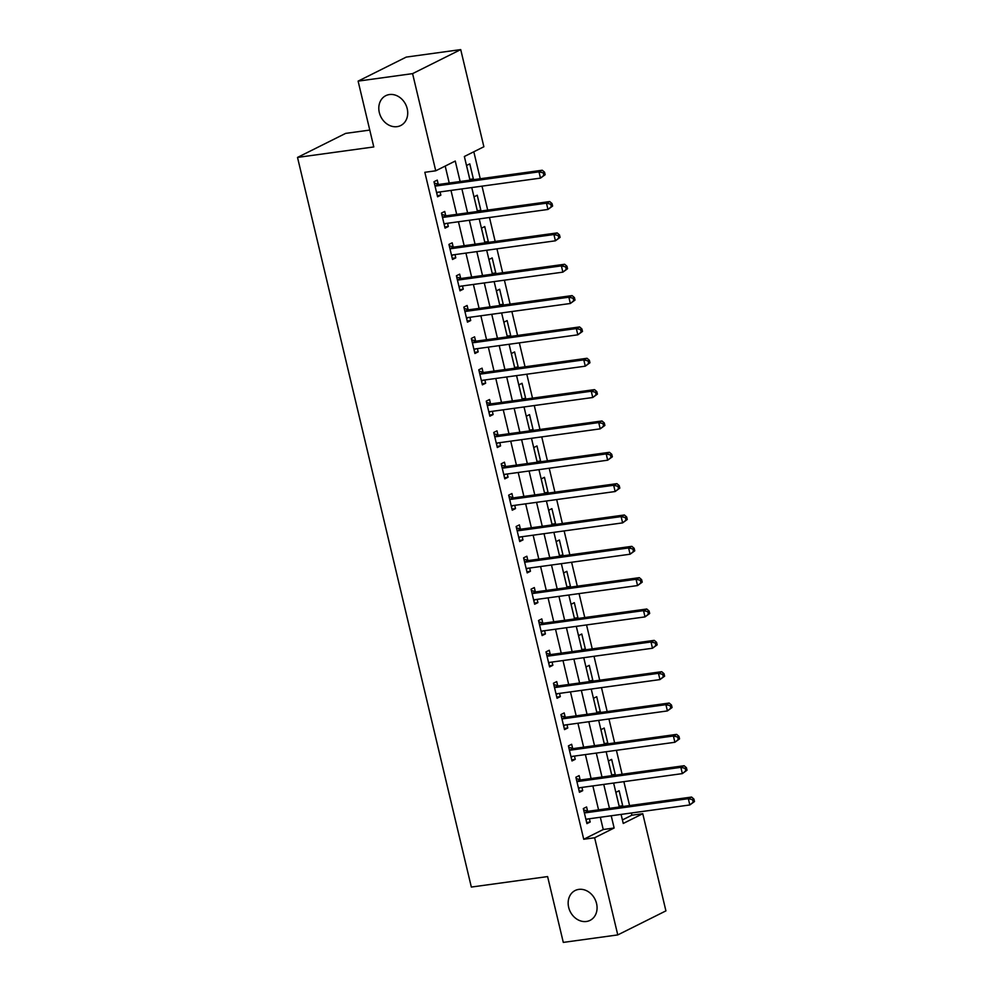 <?xml version="1.0" encoding="UTF-8"?>
<svg xmlns="http://www.w3.org/2000/svg" width="992" height="992" viewBox="0 0 992 992"><rect width="100%" height="100%" fill="white"/><g stroke="black" fill="none" stroke-linecap="round" stroke-linejoin="round"><path stroke-width="1.49" d="M578.795 889.39A16.69 13.851 63.5 0 1 595.907 901.344A16.69 13.851 63.5 0 1 590.066 920.365A16.69 13.851 63.5 0 1 586.433 921.481A16.69 13.851 63.5 0 1 569.321 909.528A16.69 13.851 63.5 0 1 575.162 890.506A16.69 13.851 63.5 0 1 578.795 889.39M389.434 94.55A16.69 13.851 63.5 0 1 406.559 106.516A16.69 13.851 63.5 0 1 400.718 125.538A16.69 13.851 63.5 0 1 397.085 126.654A16.69 13.851 63.5 0 1 379.961 114.688A16.69 13.851 63.5 0 1 385.801 95.666A16.69 13.851 63.5 0 1 389.434 94.55M369.768 130.076L345.65 133.387L297.513 157.418L471.336 887.059L547.609 876.581L563.295 942.4L617.768 934.91L594.63 837.756L614.135 828.01L611.221 815.759M297.513 157.418L373.786 146.94L358.112 81.121L406.249 57.09L460.722 49.6L483.873 146.754L464.355 156.5L469.985 180.16M622.406 819.938L631.867 815.213L631.346 812.994M629.573 805.591L623.869 781.646M622.108 774.244L616.404 750.312M614.643 742.896L608.939 718.964M607.178 711.562L601.474 687.63M599.714 680.214L594.01 656.282M592.236 648.88L586.545 624.948M584.772 617.532L579.068 593.6M577.307 586.198L571.603 562.253M569.842 554.85L564.138 530.918M562.377 523.503L556.673 499.571M554.912 492.168L549.208 468.236M547.435 460.821L541.744 436.889M539.97 429.486L534.266 405.542M532.506 398.139L526.802 374.207M525.041 366.792L519.337 342.86M517.576 335.457L511.872 311.525M510.111 304.11L504.407 280.178M502.646 272.775L496.942 248.843M495.169 241.428L489.478 217.496M487.704 210.093L482 186.149M480.24 178.746L473.816 151.776M631.867 815.213L642.766 813.713L665.917 910.879L617.768 934.91M471.25 179.986L473.37 178.92L469.786 163.878L466.525 165.503L470.022 180.147M478.714 211.321L480.835 210.267L477.251 195.226L474.002 196.85L477.487 211.494L471.758 187.562M486.179 242.668L488.3 241.614L484.716 226.56L481.467 228.185L484.952 242.829M493.656 274.003L495.764 272.949L492.181 257.908L488.932 259.532L492.416 274.176L486.688 250.244M501.121 305.35L503.229 304.296L499.646 289.242L496.397 290.867L499.881 305.524M508.586 336.697L510.706 335.631L507.123 320.59L503.862 322.214L507.358 336.858L501.617 312.926M516.051 368.032L518.171 366.978L514.588 351.937L511.326 353.561L514.823 368.206M523.516 399.379L525.636 398.313L522.052 383.272L518.804 384.896L522.288 399.54L516.559 375.608M530.98 430.714L533.101 429.66L529.517 414.619L526.268 416.243L529.753 430.888L524.024 406.956M538.445 462.061L540.566 461.007L536.982 445.954L533.733 447.578L537.218 462.222M545.922 493.396L548.03 492.342L544.447 477.301L541.198 478.925L544.682 493.57L538.954 469.638M553.387 524.743L555.508 523.689L551.912 508.648L548.663 510.26L552.16 524.917M560.852 556.09L562.972 555.024L559.389 539.983L556.128 541.607L559.624 556.252L553.896 532.32M568.317 587.425L570.437 586.371L566.854 571.33L563.592 572.954L567.089 587.599M575.782 618.772L577.902 617.706L574.318 602.665L571.07 604.289L574.554 618.934L568.825 595.014M583.246 650.107L585.367 649.053L581.783 634.012L578.534 635.636L582.019 650.281L576.29 626.349M590.724 681.454L592.832 680.4L589.248 665.347L585.999 666.971L589.484 681.628M598.188 712.789L600.296 711.735L596.713 696.694L593.464 698.318L596.948 712.963L591.22 689.031M605.653 744.136L607.774 743.082L604.19 728.041L600.929 729.666L604.426 744.31M613.118 775.484L615.238 774.417L611.655 759.376L608.394 761L611.89 775.645M620.583 806.818L622.703 805.764L619.12 790.723L615.871 792.348L619.355 806.992M460.127 181.511L455.254 161.051L435.736 170.798L424.836 172.298L583.73 839.257L603.248 829.51L600.321 817.259M598.56 809.844L592.856 785.912M591.096 778.509L585.392 754.577M583.631 747.162L577.927 723.23M576.166 715.827L570.462 691.883M568.689 684.48L562.997 660.548M561.224 653.133L555.52 629.201M553.759 621.798L548.055 597.866M546.294 590.451L540.59 566.519M538.83 559.116L533.126 535.172M531.365 527.769L525.661 503.837M523.9 496.422L518.196 472.49M516.423 465.087L510.731 441.155M508.958 433.74L503.254 409.808M501.493 402.405L495.789 378.473M494.028 371.058L488.324 347.126M486.564 339.723L480.86 315.778M479.099 308.376L473.395 284.444M471.622 277.028L465.93 253.096M464.157 245.694L458.453 221.762M456.692 214.346L450.988 190.414M449.227 183.012L445.197 166.073M438.228 184.202L437.261 180.122L434 181.747L437.584 196.788L440.845 195.164L440.064 191.915M445.693 215.537L444.726 211.457L441.465 213.082L445.048 228.135L448.31 226.511L447.528 223.262M453.158 246.884L452.191 242.804L448.942 244.429L452.526 259.47L455.774 257.846L455.006 254.597M460.623 278.231L459.656 274.152L456.407 275.776L459.99 290.817L463.239 289.193L462.47 285.944M468.1 309.566L467.12 305.486L463.872 307.111L467.455 322.152L470.704 320.528L469.935 317.279M475.565 340.913L474.585 336.834L471.336 338.458L474.92 353.499L478.169 351.875L477.4 348.626M483.03 372.248L482.062 368.168L478.801 369.793L482.385 384.846L485.646 383.222L484.865 379.973M490.494 403.595L489.527 399.516L486.266 401.14L489.85 416.181L493.111 414.557L492.33 411.308M497.959 434.93L496.992 430.85L493.743 432.475L497.327 447.528L500.576 445.904L499.794 442.655M505.424 466.277L504.457 462.198L501.208 463.822L504.792 478.863L508.04 477.239L507.272 473.99M512.901 497.624L511.922 493.545L508.673 495.169L512.256 510.21L515.505 508.586L514.736 505.337M520.366 528.959L519.386 524.88L516.138 526.504L519.721 541.545L522.97 539.921L522.201 536.684M527.831 560.306L526.851 556.227L523.602 557.851L527.186 572.892L530.435 571.268L529.666 568.019M535.296 591.641L534.328 587.562L531.067 589.186L534.651 604.24L537.912 602.615L537.131 599.366M542.76 622.988L541.793 618.909L538.532 620.533L542.116 635.574L545.377 633.95L544.596 630.701M550.225 654.323L549.258 650.256L546.009 651.88L549.593 666.922L552.842 665.297L552.073 662.048M557.69 685.67L556.723 681.591L553.474 683.215L557.058 698.256L560.306 696.632L559.538 693.383M565.167 717.018L564.188 712.938L560.939 714.562L564.522 729.604L567.771 727.979L567.002 724.73M572.632 748.352L571.652 744.273L568.404 745.897L571.987 760.951L575.236 759.326L574.467 756.078M580.097 779.7L579.13 775.62L575.868 777.244L579.452 792.286L582.713 790.661L581.932 787.412M587.562 811.034L586.594 806.955L583.333 808.579L586.917 823.633L590.178 822.008L589.397 818.76M358.112 81.121L412.585 73.631L460.722 49.6M583.73 839.257L594.63 837.756M435.736 170.798L412.585 73.631M609.46 808.356L603.756 784.412M601.995 777.009L596.291 753.077M594.518 745.662L588.826 721.73M587.053 714.327L581.349 690.395M579.588 682.98L573.884 659.048M572.124 651.645L566.42 627.7M564.659 620.298L558.955 596.366M557.194 588.95L551.49 565.018M549.729 557.616L544.025 533.684M542.252 526.268L536.56 502.336M534.787 494.934L529.083 471.002M527.322 463.586L521.618 439.654M519.858 432.252L514.154 408.307M512.393 400.904L506.689 376.972M504.928 369.557L499.224 345.625M497.451 338.222L491.759 314.29M489.986 306.875L484.282 282.943M482.521 275.54L476.817 251.608M475.056 244.193L469.352 220.261M467.592 212.846L461.888 188.914M621.091 814.407L623.249 823.459L642.766 813.713M479.223 218.91L484.927 242.842M494.152 281.592L499.856 305.524M509.094 344.274L514.786 368.206M531.489 438.303L537.193 462.235M546.418 500.985L552.122 524.917M561.36 563.667L567.052 587.599M583.755 657.696L589.459 681.628M598.684 720.378L604.388 744.31M606.162 751.713L611.853 775.657M613.626 783.06L619.33 806.992M603.248 829.51L614.135 828.01M437.311 195.647L440.845 195.164M469.848 179.403L473.37 178.92M619.182 806.248L622.703 805.764M611.717 774.901L615.238 774.417M604.24 743.566L607.774 743.082M596.775 712.219L600.296 711.735M589.31 680.884L592.832 680.4M581.845 649.537L585.367 649.053M574.38 618.202L577.902 617.706M566.916 586.855L570.437 586.371M559.438 555.508L562.972 555.024M551.974 524.173L555.508 523.689M544.509 492.826L548.03 492.342M537.044 461.491L540.566 461.007M529.579 430.144L533.101 429.66M522.114 398.796L525.636 398.313M514.65 367.462L518.171 366.978M507.172 336.114L510.706 335.631M499.708 304.78L503.229 304.296M492.243 273.432L495.764 272.949M484.778 242.098L488.3 241.614M477.313 210.75L480.835 210.267M444.788 226.994L448.31 226.511M452.253 258.329L455.774 257.846M459.718 289.676L463.239 289.193M467.182 321.011L470.704 320.528M474.647 352.358L478.169 351.875M482.112 383.706L485.646 383.222M489.577 415.04L493.111 414.557M497.054 446.388L500.576 445.904M504.519 477.722L508.04 477.239M511.984 509.07L515.505 508.586M519.448 540.417L522.97 539.921M526.913 571.752L530.435 571.268M534.378 603.099L537.912 602.615M541.855 634.434L545.377 633.95M549.32 665.781L552.842 665.297M556.785 697.116L560.306 696.632M564.25 728.463L567.771 727.979M571.714 759.81L575.236 759.326M579.179 791.145L582.713 790.661M586.656 822.492L590.178 822.008M545.154 174.716L544.558 172.199L543.256 172.856L543.852 175.361L545.154 174.716L540.491 178.114L437.633 192.25A2.604 2.17 -116.5 0 0 436.864 192.547L436.616 192.708M543.852 175.361L540.491 178.114L538.991 171.852L542.252 170.227L439.394 184.363A2.604 2.17 -116.5 0 1 438.538 184.289L434.31 183.049M434.98 185.826L435.277 185.913A2.604 2.17 -116.5 0 0 436.133 185.988L538.991 171.852L543.256 172.856M438.278 192.163L436.728 193.204M544.558 172.199L542.252 170.227M552.618 206.051L552.023 203.546L550.721 204.191L551.316 206.708L552.618 206.051L547.956 209.461L445.098 223.597A2.604 2.17 -116.5 0 0 444.329 223.882L444.081 224.056M551.316 206.708L547.956 209.461L546.468 203.186L549.717 201.562L446.859 215.698A2.604 2.17 -116.5 0 1 446.003 215.636L441.787 214.396M442.444 217.161L442.754 217.26A2.604 2.17 -116.5 0 0 443.61 217.322L546.468 203.186L550.721 204.191M445.743 223.51L444.205 224.539M552.023 203.546L549.717 201.562M560.083 237.398L559.488 234.893L558.186 235.538L558.781 238.043L560.083 237.398L555.421 240.808L452.563 254.932A2.604 2.17 -116.5 0 0 451.794 255.229L451.546 255.39M558.781 238.043L555.421 240.808L553.933 234.534L557.182 232.909L454.324 247.045A2.604 2.17 -116.5 0 1 453.468 246.971L449.252 245.731M449.909 248.508L450.219 248.595A2.604 2.17 -116.5 0 0 451.075 248.67L553.933 234.534L558.186 235.538M453.208 254.845L451.67 255.886M559.488 234.893L557.182 232.909M567.548 268.733L566.953 266.228L565.651 266.885L566.246 269.39L567.548 268.733L562.886 272.143L460.028 286.279A2.604 2.17 -116.5 0 0 459.259 286.576L459.011 286.738M566.246 269.39L562.886 272.143L561.398 265.881L564.646 264.256L461.788 278.38A2.604 2.17 -116.5 0 1 460.933 278.318L456.717 277.078M457.374 279.856L457.684 279.942A2.604 2.17 -116.5 0 0 458.54 280.004L561.398 265.881L565.651 266.885M460.672 286.192L459.135 287.234M566.953 266.228L564.646 264.256M575.013 300.08L574.418 297.575L573.116 298.22L573.711 300.725L575.013 300.08L570.35 303.49L467.492 317.614A2.604 2.17 -116.5 0 0 466.724 317.911L466.488 318.072M573.711 300.725L570.35 303.49L568.862 297.216L572.111 295.591L469.253 309.727A2.604 2.17 -116.5 0 1 468.398 309.653L464.182 308.425M464.839 311.19L465.149 311.277A2.604 2.17 -116.5 0 0 466.004 311.352L568.862 297.216L573.116 298.22M468.137 317.527L466.6 318.568M574.418 297.575L572.111 295.591M582.49 331.427L581.882 328.91L580.58 329.567L581.188 332.072L582.49 331.427L577.828 334.825L474.97 348.961A2.604 2.17 -116.5 0 0 474.201 349.258L473.953 349.42M581.188 332.072L577.828 334.825L576.327 328.563L579.588 326.938L476.73 341.074A2.604 2.17 -116.5 0 1 475.862 341L471.646 339.76M472.304 342.538L472.614 342.624A2.604 2.17 -116.5 0 0 473.469 342.699L576.327 328.563L580.58 329.567M475.602 348.874L474.064 349.916M581.882 328.91L579.588 326.938M589.955 362.762L589.36 360.257L588.058 360.902L588.653 363.419L589.955 362.762L585.292 366.172L482.434 380.308A2.604 2.17 -116.5 0 0 481.666 380.593L481.418 380.767M588.653 363.419L585.292 366.172L583.792 359.898L587.053 358.273L484.195 372.409A2.604 2.17 -116.5 0 1 483.34 372.347L479.111 371.107M479.781 373.872L480.078 373.959A2.604 2.17 -116.5 0 0 480.934 374.034L583.792 359.898L588.058 360.902M483.067 380.221L481.529 381.25M589.36 360.257L587.053 358.273M597.42 394.109L596.824 391.604L595.522 392.249L596.118 394.754L597.42 394.109L592.757 397.507L489.899 411.643A2.604 2.17 -116.5 0 0 489.13 411.94L488.882 412.102M596.118 394.754L592.757 397.507L591.257 391.245L594.518 389.62L491.66 403.756A2.604 2.17 -116.5 0 1 490.804 403.682L486.576 402.442M487.246 405.22L487.543 405.306A2.604 2.17 -116.5 0 0 488.411 405.381L591.257 391.245L595.522 392.249M490.544 411.556L488.994 412.598M596.824 391.604L594.518 389.62M604.884 425.444L604.289 422.939L602.987 423.584L603.582 426.101L604.884 425.444L600.222 428.854L497.364 442.99A2.604 2.17 -116.5 0 0 496.595 443.275L496.347 443.449M603.582 426.101L600.222 428.854L598.734 422.592L601.983 420.968L499.125 435.091A2.604 2.17 -116.5 0 1 498.269 435.029L494.053 433.789M494.71 436.554L495.02 436.654A2.604 2.17 -116.5 0 0 495.876 436.716L598.734 422.592L602.987 423.584M498.009 442.903L496.471 443.932M604.289 422.939L601.983 420.968M612.349 456.791L611.754 454.286L610.452 454.931L611.047 457.436L612.349 456.791L607.687 460.201L504.829 474.325A2.604 2.17 -116.5 0 0 504.06 474.622L503.812 474.784M611.047 457.436L607.687 460.201L606.199 453.927L609.448 452.302L506.59 466.438A2.604 2.17 -116.5 0 1 505.734 466.364L501.518 465.124M502.175 467.902L502.485 467.988A2.604 2.17 -116.5 0 0 503.341 468.063L606.199 453.927L610.452 454.931M505.474 474.238L503.936 475.28M611.754 454.286L609.448 452.302M619.814 488.126L619.219 485.621L617.917 486.278L618.512 488.783L619.814 488.126L615.152 491.536L512.294 505.672A2.604 2.17 -116.5 0 0 511.525 505.97L511.277 506.131M618.512 488.783L615.152 491.536L613.664 485.274L616.912 483.65L514.054 497.773A2.604 2.17 -116.5 0 1 513.199 497.711L508.983 496.471M509.64 499.249L509.95 499.336A2.604 2.17 -116.5 0 0 510.806 499.398L613.664 485.274L617.917 486.278M512.938 505.585L511.401 506.627M619.219 485.621L616.912 483.65M627.279 519.473L626.684 516.968L625.382 517.613L625.989 520.118L627.279 519.473L622.629 522.883L519.771 537.019A2.604 2.17 -116.5 0 0 518.99 537.304L518.754 537.478M625.989 520.118L622.629 522.883L621.128 516.609L624.377 514.984L521.519 529.12A2.604 2.17 -116.5 0 1 520.664 529.046L516.448 527.818M517.105 530.584L517.415 530.67A2.604 2.17 -116.5 0 0 518.27 530.745L621.128 516.609L625.382 517.613M520.403 536.92L518.866 537.962M626.684 516.968L624.377 514.984M634.756 550.82L634.148 548.303L632.859 548.96L633.454 551.465L634.756 550.82L630.094 554.218L527.236 568.354A2.604 2.17 -116.5 0 0 526.467 568.652L526.219 568.813M633.454 551.465L630.094 554.218L628.593 547.956L631.854 546.332L528.996 560.468A2.604 2.17 -116.5 0 1 528.141 560.393L523.912 559.153M524.57 561.931L524.88 562.018A2.604 2.17 -116.5 0 0 525.735 562.092L628.593 547.956L632.859 548.96M527.868 568.267L526.33 569.309M634.148 548.303L631.854 546.332M642.221 582.155L641.626 579.65L640.324 580.295L640.919 582.812L642.221 582.155L637.558 585.565L534.7 599.701A2.604 2.17 -116.5 0 0 533.932 599.986L533.684 600.16M640.919 582.812L637.558 585.565L636.058 579.291L639.319 577.666L536.461 591.802A2.604 2.17 -116.5 0 1 535.606 591.74L531.377 590.5M532.047 593.266L532.344 593.365A2.604 2.17 -116.5 0 0 533.2 593.427L636.058 579.291L640.324 580.295M535.345 599.614L533.795 600.644M641.626 579.65L639.319 577.666M649.686 613.502L649.09 610.998L647.788 611.642L648.384 614.147L649.686 613.502L645.023 616.9L542.165 631.036A2.604 2.17 -116.5 0 0 541.396 631.334L541.148 631.495M648.384 614.147L645.023 616.9L643.535 610.638L646.784 609.014L543.926 623.15A2.604 2.17 -116.5 0 1 543.07 623.075L538.854 621.835M539.512 624.613L539.822 624.7A2.604 2.17 -116.5 0 0 540.677 624.774L643.535 610.638L647.788 611.642M542.81 630.949L541.272 631.991M649.09 610.998L646.784 609.014M657.15 644.837L656.555 642.332L655.253 642.99L655.848 645.494L657.15 644.837L652.488 648.247L549.63 662.383A2.604 2.17 -116.5 0 0 548.861 662.668L548.613 662.842M655.848 645.494L652.488 648.247L651 641.985L654.249 640.361L551.391 654.484A2.604 2.17 -116.5 0 1 550.535 654.422L546.319 653.182M546.976 655.948L547.286 656.047A2.604 2.17 -116.5 0 0 548.142 656.109L651 641.985L655.253 642.99M550.275 662.296L548.737 663.338M656.555 642.332L654.249 640.361M664.615 676.184L664.02 673.68L662.718 674.324L663.313 676.829L664.615 676.184L659.953 679.594L557.095 693.718A2.604 2.17 -116.5 0 0 556.326 694.016L556.078 694.177M663.313 676.829L659.953 679.594L658.465 673.32L661.714 671.696L558.856 685.832A2.604 2.17 -116.5 0 1 558 685.757L553.784 684.53M554.441 687.295L554.751 687.382A2.604 2.17 -116.5 0 0 555.607 687.456L658.465 673.32L662.718 674.324M557.74 693.631L556.202 694.673M664.02 673.68L661.714 671.696M672.08 707.532L671.485 705.014L670.183 705.672L670.778 708.176L672.08 707.532L667.418 710.929L564.572 725.065A2.604 2.17 -116.5 0 0 563.791 725.363L563.555 725.524M670.778 708.176L667.418 710.929L665.93 704.667L669.178 703.043L566.32 717.179A2.604 2.17 -116.5 0 1 565.465 717.104L561.249 715.864M561.906 718.642L562.216 718.729A2.604 2.17 -116.5 0 0 563.072 718.791L665.93 704.667L670.183 705.672M565.204 724.978L563.667 726.02M671.485 705.014L669.178 703.043M679.557 738.866L678.95 736.362L677.648 737.006L678.255 739.511L679.557 738.866L674.895 742.276L572.037 756.412A2.604 2.17 -116.5 0 0 571.268 756.698L571.02 756.871M678.255 739.511L674.895 742.276L673.394 736.002L676.656 734.378L573.798 748.514A2.604 2.17 -116.5 0 1 572.93 748.439L568.714 747.212M569.371 749.977L569.681 750.064A2.604 2.17 -116.5 0 0 570.536 750.138L673.394 736.002L677.648 737.006M572.669 756.313L571.132 757.355M678.95 736.362L676.656 734.378M687.022 770.214L686.427 767.696L685.125 768.354L685.72 770.858L687.022 770.214L682.36 773.611L579.502 787.747A2.604 2.17 -116.5 0 0 578.733 788.045L578.485 788.206M685.72 770.858L682.36 773.611L680.859 767.349L684.12 765.725L581.262 779.861A2.604 2.17 -116.5 0 1 580.407 779.786L576.178 778.546M576.848 781.324L577.146 781.411A2.604 2.17 -116.5 0 0 578.001 781.485L680.859 767.349L685.125 768.354M580.134 787.66L578.596 788.702M686.427 767.696L684.12 765.725M694.487 801.548L693.892 799.044L692.59 799.688L693.185 802.206L694.487 801.548L689.824 804.958L586.966 819.094A2.604 2.17 -116.5 0 0 586.198 819.38L585.95 819.553M693.185 802.206L689.824 804.958L688.336 798.684L691.585 797.06L588.727 811.196A2.604 2.17 -116.5 0 1 587.872 811.134L583.643 809.894M584.313 812.659L584.61 812.758A2.604 2.17 -116.5 0 0 585.478 812.82L688.336 798.684L692.59 799.688M587.611 819.008L586.061 820.037M693.892 799.044L691.585 797.06M435.277 185.913L438.538 184.289M436.133 185.988L439.394 184.363M442.754 217.26L446.003 215.636M443.61 217.322L446.859 215.698M450.219 248.595L453.468 246.971M451.075 248.67L454.324 247.045M457.684 279.942L460.933 278.318M458.54 280.004L461.788 278.38M465.149 311.277L468.398 309.653M466.004 311.352L469.253 309.727M472.614 342.624L475.862 341M473.469 342.699L476.73 341.074M480.078 373.959L483.34 372.347M480.934 374.034L484.195 372.409M487.543 405.306L490.804 403.682M488.411 405.381L491.66 403.756M495.02 436.654L498.269 435.029M495.876 436.716L499.125 435.091M502.485 467.988L505.734 466.364M503.341 468.063L506.59 466.438M509.95 499.336L513.199 497.711M510.806 499.398L514.054 497.773M517.415 530.67L520.664 529.046M518.27 530.745L521.519 529.12M524.88 562.018L528.141 560.393M525.735 562.092L528.996 560.468M532.344 593.365L535.606 591.74M533.2 593.427L536.461 591.802M539.822 624.7L543.07 623.075M540.677 624.774L543.926 623.15M547.286 656.047L550.535 654.422M548.142 656.109L551.391 654.484M554.751 687.382L558 685.757M555.607 687.456L558.856 685.832M562.216 718.729L565.465 717.104M563.072 718.791L566.32 717.179M569.681 750.064L572.93 748.439M570.536 750.138L573.798 748.514M577.146 781.411L580.407 779.786M578.001 781.485L581.262 779.861M584.61 812.758L587.872 811.134M585.478 812.82L588.727 811.196"/></g></svg>
